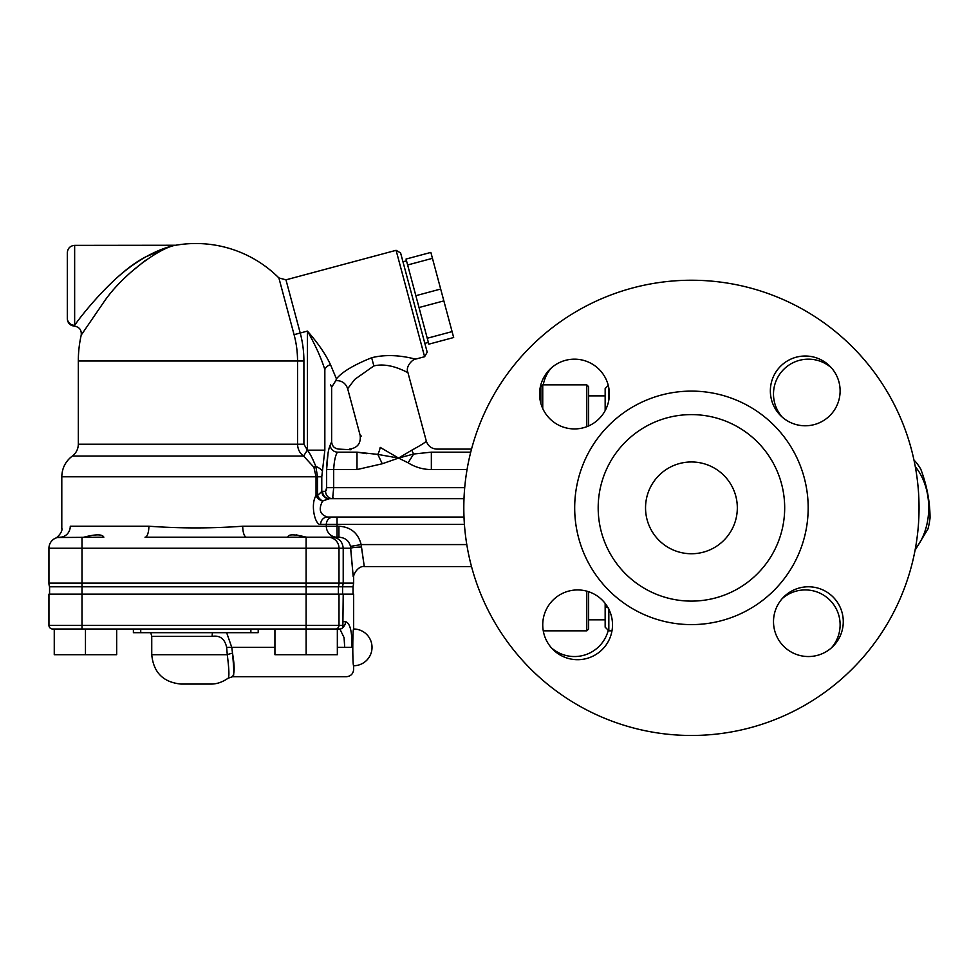 <?xml version="1.0" encoding="UTF-8"?>
<svg xmlns="http://www.w3.org/2000/svg" width="979" height="979" viewBox="0 0 979 979"><rect width="100%" height="100%" fill="white"/><g stroke="black" fill="none" stroke-linecap="round" stroke-linejoin="round"><path stroke-width="1.47" d="M463.813 507.856A227.617 227.617 0 0 1 805.24 310.735A227.617 227.617 0 0 1 805.24 704.978A227.617 227.617 0 0 1 463.813 507.856M784.681 507.856A93.25 93.25 0 0 0 691.431 414.606A93.25 93.25 0 0 0 598.181 507.856A93.25 93.25 0 0 0 691.431 601.106A93.25 93.25 0 0 0 784.681 507.856M542.745 624.822A34.877 34.877 0 0 1 595.061 594.608A34.877 34.877 0 0 1 595.061 655.024A34.877 34.877 0 0 1 542.745 624.822M574.465 359.171A34.877 34.877 0 0 1 604.679 411.486A34.877 34.877 0 0 1 544.263 411.486A34.877 34.877 0 0 1 574.465 359.171M840.117 390.89A34.877 34.877 0 0 1 787.801 421.105A34.877 34.877 0 0 1 787.801 360.688A34.877 34.877 0 0 1 840.117 390.89M808.397 656.542A34.877 34.877 0 0 1 778.183 604.227A34.877 34.877 0 0 1 838.599 604.227A34.877 34.877 0 0 1 808.397 656.542M737.322 507.856A45.891 45.891 0 0 1 691.431 553.747A45.891 45.891 0 0 1 645.54 507.856A45.891 45.891 0 0 1 691.431 461.966A45.891 45.891 0 0 1 737.322 507.856M543.272 384.869A34.877 34.877 0 0 1 551.434 367.859M608.265 630.28A34.877 34.877 0 0 1 551.434 647.853M782.197 598.622A34.877 34.877 0 0 1 840.117 624.822A34.877 34.877 0 0 1 831.428 647.853M782.197 417.091A34.877 34.877 0 0 1 808.397 359.171A34.877 34.877 0 0 1 831.428 367.859M212.516 632.679A7.342 2.729 -90 0 0 212.149 636.35C219.969 635.151 224.803 638.822 226.638 647.364L227.275 654.706C229.11 669.306 229.392 677.138 228.119 678.202L232.537 676.734L346.321 676.734C350.776 676.293 353.223 673.846 353.664 669.391L353.664 665.72C352.501 666.723 352.501 628.004 353.664 629.007L353.664 594.131L48.95 594.131L48.95 625.336A3.671 3.671 0 0 0 52.621 629.007L337.339 629.007L337.339 654.706L274.928 654.706L274.928 629.007M339.003 594.131L339.003 625.336L306.109 625.336L306.133 654.706M339.689 629.007L337.339 629.007L340.056 629.326L342.344 628.077A3.671 3.671 -90 0 1 339.909 629.007M116.672 629.007L116.672 654.706L54.261 654.706L54.261 629.007M85.467 629.007L85.467 654.706M424.825 343.348L428.374 342.393M432.449 258.334L453.669 337.522L428.839 344.167L406.04 259.056L430.858 252.411L432.449 258.334L407.631 264.979M424.605 356.711L427.199 352.207L400.595 252.925L396.091 250.318L424.605 356.711L415.732 359.085M452.078 331.6L427.26 338.244M440.672 289.038L415.855 295.695M443.854 300.883L419.024 307.541M49.574 594.131L49.574 586.788L342.589 586.788L342.589 594.131M353.04 586.788L353.664 583.117L343.213 583.117L342.589 586.788L353.04 586.788L353.04 594.131M287.777 537.141L287.863 537.226C287.973 534.118 294.067 534.093 306.133 537.141L307.859 537.226M299.978 535.843L296.172 534.815M333.472 517.034A7.342 7.147 -90 0 0 326.313 524.377L326.313 526.212L242.719 526.212A11.014 3.855 -90 0 0 246.573 537.226L287.777 537.226M361.435 547.016C365.118 572.397 365.13 572.397 361.496 547.016L361.141 544.569C358.192 533.102 350.788 526.983 338.93 526.212L326.313 526.212A11.014 10.732 -90 0 0 337.045 537.226L336.972 537.226M103.823 537.226L57.48 537.508A11.014 11.014 0 0 1 59.964 537.226C53.857 538.352 53.857 538.352 59.964 537.226A11.014 10.316 -90 0 0 70.28 526.212C58.997 528.464 58.997 528.464 70.28 526.212L148.881 526.212A11.014 3.855 -90 0 1 145.027 537.226L338.93 537.226C345.122 537.618 348.977 540.677 350.482 546.404L350.69 548.24C354.092 586.311 354.068 586.311 350.629 548.24M83.753 537.226C95.661 534.118 102.354 534.093 103.823 537.141L103.75 537.226M338.379 594.131L338.379 586.788A11.014 10.965 -90 0 0 339.003 583.117L306.109 583.117L306.109 625.336L81.991 625.336L81.991 583.117L48.95 583.117A11.014 11.014 0 0 0 49.574 586.788A11.014 11.014 0 0 1 48.95 583.117A11.014 11.014 0 0 0 49.574 586.788A11.014 11.014 0 0 1 48.95 583.117L48.95 548.24A11.014 11.014 0 0 1 55.436 538.205L55.436 538.205A11.014 11.014 0 0 0 48.95 548.24A11.014 11.014 0 0 1 59.964 537.226A11.014 11.014 0 0 0 57.48 537.508M330.486 364.665L330.498 364.702C325.628 354.214 317.93 343.017 307.406 331.098C315.275 344.853 321.088 357.69 324.844 369.609C333.631 392.995 333.631 392.995 324.844 369.609A7.342 5.115 -18.6 0 1 330.486 364.665L336.446 378.861C335.589 381.21 335.589 381.198 336.446 378.849C342.038 371.959 353.786 364.922 371.665 357.739L373.856 365.926C390.511 361.851 408.096 373.232 407.925 372.558L426.269 440.954C426.085 441.97 421.288 445.029 411.902 450.12L398.551 458.086L380.207 447.391C354.422 432.29 354.422 432.29 380.207 447.391A11.014 4.626 106.9 0 1 377.796 454.391L382.275 463.765L398.551 458.086L408.084 462.798L413.652 454.023L398.551 458.086L377.796 454.391L356.992 452.163L366.929 453.693M407.949 372.571L407.937 372.546C404.951 366.06 413.848 358.436 415.72 359.073C415.855 359.636 394.145 352.036 371.665 357.739M463.997 517.034L333.398 517.034M327.476 517.034A7.342 6.841 -90 0 0 320.635 524.377L337.045 524.377L337.045 517.034L327.476 517.034C319.9 514.66 318.285 509.325 322.617 501.015L328.589 498.752A7.342 6.755 72 0 1 321.785 491.47L317.514 495.545A7.342 4.332 -130.9 0 0 322.617 501.015L329.446 498.678A7.342 6.853 -90 0 1 322.593 491.336L321.785 491.47L321.785 476.785L324.844 450.156L324.844 369.609M322.617 501.015A7.342 5.14 28.8 0 1 316.033 495.545C310.086 504.834 315.287 525.76 320.635 524.377M333.129 497.393L332.615 498.678A7.342 7.012 90 0 1 325.603 491.336L322.593 491.336M326.362 490.173L326.631 487.664L325.603 491.336M463.997 498.678L329.446 498.678L332.615 498.678L333.692 487.664L326.631 487.664L326.631 469.565L327.989 453.583M464.707 487.664L333.692 487.664L333.692 469.565C334.157 461.048 335.405 455.247 337.437 452.163A7.342 6.89 23.9 0 1 330.168 445.212C328.246 449.52 327.059 457.646 326.631 469.565L356.992 469.565L356.992 452.163C347.129 448.186 347.129 448.186 356.992 452.163L337.437 452.163C339.493 448.113 339.493 448.113 337.437 452.163M330.168 445.212L330.18 445.176C332.114 440.636 332.114 440.636 330.168 445.212M350.971 449.74L338.979 449.116C334.524 448.676 332.077 446.228 331.636 441.774L331.636 387.243L330.596 384.894M242.719 526.212C211.44 528.476 180.16 528.476 148.881 526.212M361.496 547.016A11.014 1.224 -1.3 0 0 350.69 548.24L343.213 548.24C342.54 541.522 338.893 537.85 332.285 537.226M466.787 544.569L361.141 544.569L350.482 546.404M338.93 526.212L338.93 537.226M464.413 524.377L337.045 524.377L337.045 537.226M406.407 371.849L404.278 370.87M331.636 387.243L335.797 380.635C341.744 380.439 345.697 383.132 347.667 388.736L354.692 379.424L373.856 365.926M347.667 388.736L360.125 435.251L361.3 436.083M322.544 471.034A18.356 7.428 -170.2 0 0 315.813 466.371C312.595 458.466 309.78 453.057 307.406 450.156L303.906 444.209L303.906 361.006A108.106 108.106 0 0 0 300.223 333.019L307.406 331.098L307.406 450.156L324.844 450.156M307.357 450.132L303.576 456.055L313.892 467.24L315.813 466.371L317.514 476.785L317.514 495.545L316.033 495.545L316.033 476.785L321.785 476.785M303.906 444.209L297.543 444.209C297.775 449.312 299.782 453.265 303.576 456.055L72.311 456.055C76.203 453.069 78.198 449.116 78.32 444.209L78.32 361.006A117.48 117.48 0 0 1 81.22 335.087L103.566 302.45C123.207 273.263 161.07 247.1 175.718 245.252A117.48 117.48 0 0 1 278.88 277.926L294.079 334.671L278.88 277.926L285.966 279.835L396.091 250.318M313.892 467.24L316.033 476.785L61.799 476.785C62.007 468.207 65.507 461.293 72.311 456.055M470.728 452.163L431.347 452.163L431.347 469.565L467.056 469.565M431.347 452.163L413.652 454.023A11.014 5.262 -109.9 0 1 411.902 450.12M67.306 318.114L67.306 318.114A7.342 7.196 -0 0 0 74.649 325.309L74.649 245.362C70.194 245.79 67.747 248.238 67.306 252.704L67.306 318.114L67.306 252.704M75.004 324.82L76.289 323.082M145.492 260.267L130.085 272.896M113.246 281.12C128.506 266.863 144.158 256.461 160.226 249.914C169.208 246.267 180.491 243.893 170.26 246.463L146.006 256.743C116.011 271.66 81.233 315.446 74.649 325.309M59.964 537.226A11.014 11.014 0 0 0 48.95 548.24L339.003 548.24L339.003 583.117L343.213 583.117L343.213 548.24L339.003 548.24A11.014 10.965 -90 0 0 328.038 537.226M340.043 629.338L344.07 637.647L344.706 647.364C346.468 685.251 346.468 685.251 344.706 647.364L351.975 647.364C353.823 675.779 353.823 675.779 351.975 647.364C352.195 631.528 350.054 622.962 345.526 621.665A7.342 6.963 90 0 1 343.519 626.829L342.858 627.441L343.213 594.131M226.638 632.679L231.778 647.364L232.512 653.238C234.617 665.5 234.691 673.148 232.733 676.183C234.165 677.909 234.091 670.272 232.512 653.238A7.342 1.444 -11.3 0 0 227.275 654.706L151.745 654.706C153.495 672.549 163.285 682.339 181.115 684.076L210.485 684.076C216.543 684.174 222.417 682.216 228.107 678.202M258.211 629.007L258.211 632.679L133.389 632.679L133.389 629.007M608.718 608.179L605.157 606.282L605.157 603.394L605.157 627.172L608.828 630.843L608.828 609.232M605.989 408.989L605.157 410.629L605.157 388.541L608.265 385.432M608.828 400.068L608.828 388.039M914.117 460.681L915.132 461.195A60.576 42.831 -90 0 1 920.811 469.222C926.905 485.474 929.989 501.725 930.05 517.977A60.576 42.831 -90 0 1 927.97 528.954L915.071 550.247M915.292 549.048A54.151 38.291 90 0 0 915.292 466.665M542.745 408.537L542.745 384.869L540.91 386.705L540.91 403.532M588.636 425.926L588.636 386.705L586.8 384.869L586.8 426.685M586.8 591.169L586.8 630.843L543.272 630.843M586.8 384.869L542.745 384.869M586.8 630.843L588.636 629.007L588.636 591.72M808.177 507.856A116.746 116.746 0 0 0 691.431 391.111A116.746 116.746 0 0 0 574.685 507.856A116.746 116.746 0 0 0 691.431 624.602A116.746 116.746 0 0 0 808.177 507.856M306.109 537.226L306.109 583.117L81.991 583.117L81.991 537.226M303.906 361.006L297.543 361.006A101.743 101.743 0 0 0 294.079 334.671L300.223 333.019L285.966 279.835M78.32 361.006L297.543 361.006L297.543 444.209L78.32 444.209M408.084 462.798C415.206 467.24 422.965 469.492 431.347 469.565M356.992 469.565L382.275 463.765M81.991 629.007L81.991 625.336L48.95 625.336M343.348 625.336L339.003 625.336A3.671 3.659 -90 0 1 335.344 629.007M226.638 647.364L274.928 647.364M337.339 647.364L344.706 647.364M345.526 621.665L343.213 621.665M150.766 632.679L151.745 636.35L212.149 636.35M140.731 629.007L140.731 632.679M250.869 629.007L250.869 632.679M406.518 260.83L402.969 261.785M55.436 538.193C56.329 538.597 63.194 531.781 61.799 528.207L61.799 476.785M353.664 583.117L353.664 577.61C352.819 574.624 358.387 565.348 364.677 566.596L471.523 566.596M471.523 449.116L436.903 449.116C431.531 448.786 427.982 446.057 426.269 440.954M360.137 435.251C361.08 443.328 357.531 447.954 349.491 449.116M81.22 335.087L81.22 335.087C81.698 329.984 79.409 326.998 74.355 326.129C70.06 325.542 67.71 323.094 67.306 318.787M175.73 245.252A117.48 117.48 0 0 0 175.718 245.252L74.649 245.362M353.664 665.72A18.356 18.356 0 0 0 372.02 647.364A18.356 18.356 0 0 0 353.664 629.007M151.745 636.35L151.745 654.706M608.828 630.843L611.985 630.843M605.157 395.883L588.636 395.883M540.91 395.883L539.637 395.883M605.157 619.829L588.636 619.829"/></g></svg>

